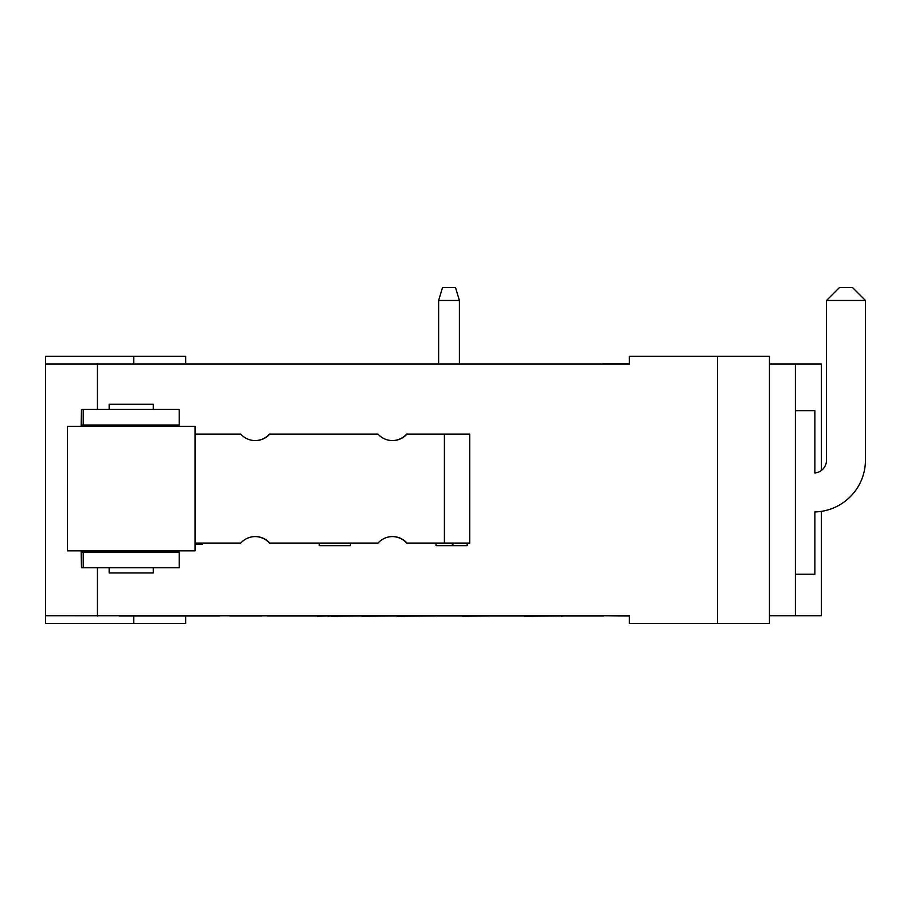 <?xml version="1.0" encoding="UTF-8"?>
<svg xmlns="http://www.w3.org/2000/svg" width="911" height="911" viewBox="0 0 911 911"><rect width="100%" height="100%" fill="white"/><g stroke="black" fill="none" stroke-linecap="round" stroke-linejoin="round"><path stroke-width="1.37" d="M392.334 440.582A19.461 19.45 90 0 0 406.67 434.091L444.386 434.091L444.386 543.07L406.67 543.07A19.461 19.45 90 0 0 392.334 536.579M444.386 543.07L469.769 543.07L469.769 434.091L444.386 434.091M452.346 543.07L452.346 545.666M452.904 545.666L452.904 543.07M81.5 550.848L81.569 552.146L83.22 552.146L83.22 567.712L179.205 567.712L179.205 552.146L83.22 552.146M177.543 552.146L177.486 550.848M407.001 543.07A19.461 19.45 -90 0 0 378.008 543.07L269.781 543.07A19.461 19.45 -90 0 0 240.777 543.07L195.034 543.07L202.652 543.07L202.652 544.368L195.034 544.368M407.001 434.091A19.461 19.45 -90 0 1 378.008 434.091L269.781 434.091A19.461 19.45 -90 0 1 240.777 434.091L195.034 434.091M177.486 426.314L177.543 425.016M81.147 426.314L81.478 409.449L83.22 409.449L83.22 425.016L81.569 425.016L81.5 426.314M269.781 543.07L269.44 543.07A19.461 19.45 90 0 0 255.114 536.579M255.114 440.582A19.461 19.45 90 0 0 269.44 434.091L269.781 434.091M83.22 567.712L81.478 567.712L81.147 550.848M109.161 567.712L109.161 572.905L153.264 572.905L153.264 567.712M83.22 425.016L179.205 425.016L179.205 409.449L83.22 409.449M67.403 550.848L195.034 550.848L195.034 426.314L67.38 426.314L67.403 550.848M153.264 409.449L153.264 404.256L109.161 404.256L109.161 409.449M467.172 543.07L467.172 545.666L436.039 545.666L436.039 543.07M185.662 363.785L185.662 356.258L45.55 356.258L45.55 364.036L629.342 364.036L629.342 356.258L769.453 356.258L769.453 623.5L629.342 623.5L629.342 615.722L603.389 615.722L629.342 615.973M350.416 543.07L350.416 545.666L319.283 545.666L319.283 543.07M795.394 574.203L814.855 574.203L814.855 511.936A51.893 51.893 0 0 0 865.45 460.055L865.45 300.471L852.48 287.5L839.509 287.5L826.528 300.471L865.45 300.471M795.394 410.747L814.855 410.747L814.855 473.014A12.97 12.97 0 0 0 826.528 460.101L826.528 300.471M826.528 460.101A12.97 12.97 0 0 1 821.346 470.486L821.346 364.036L795.394 364.036L795.394 615.722L821.346 615.722L821.346 511.367A51.893 51.893 0 0 0 865.45 460.055M438.635 363.785L438.635 300.471L442.53 287.5L455.5 287.5L459.395 300.471L438.635 300.471M459.395 363.785L459.395 300.471M629.342 364.036L71.491 364.036M629.342 363.785L603.389 363.785M71.491 615.722L603.389 615.973M524.349 615.973L489.936 615.973M561.552 615.973L524.349 616.235M219.414 615.973L119.512 615.973M229.811 615.973L261.935 615.973M397.014 615.973L361.986 616.235M435.754 615.973L397.014 616.235M462.674 615.973L436.745 615.973M563.51 615.973L561.552 616.235M317.21 615.973L267.561 615.973M327.994 615.973L317.21 616.235M331.445 615.973L327.994 616.235M185.662 616.235L185.662 623.5L45.55 623.5L45.55 364.036L45.55 615.722L629.342 615.722M795.394 364.036L769.453 364.036M202.652 544.368L202.652 543.07M489.116 615.973L462.674 616.235M591.763 615.973L568.031 615.973M362.168 615.973L331.445 616.235M769.453 615.722L795.394 615.722M717.561 356.258L717.561 623.5M97.443 363.785L97.443 409.449M97.443 567.712L97.443 615.973M133.769 356.258L133.769 363.785M133.769 623.5L133.769 616.235M149.37 426.314L149.37 425.016M113.044 426.314L113.044 425.016"/></g></svg>

